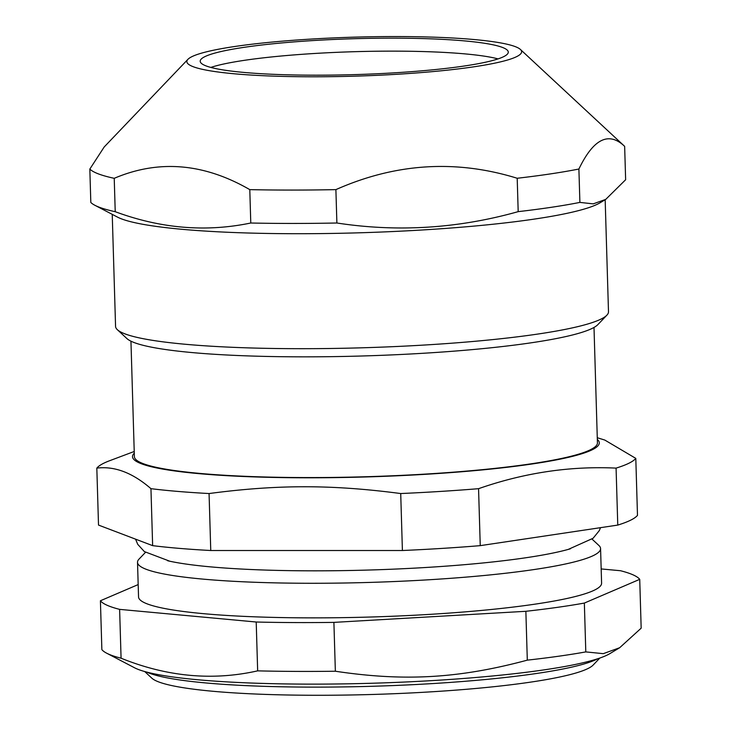 <?xml version="1.0" encoding="UTF-8"?>
<svg xmlns="http://www.w3.org/2000/svg" width="731" height="731" viewBox="0 0 731 731"><rect width="100%" height="100%" fill="white"/><g stroke="black" fill="none" stroke-linecap="round" stroke-linejoin="round"><path stroke-width="1.1" d="M498.039 58.891A154.104 17.946 -1.7 0 0 391.999 51.133A154.104 17.946 -1.7 0 0 210.83 67.416M112.236 214.357L115.562 326.382A246.575 28.719 -1.7 0 0 117.362 329.699L126.911 338.572A237.228 27.632 -1.7 0 0 363.124 355.96A237.228 27.632 -1.7 0 0 597.894 324.591L606.885 315.171A246.575 28.719 -1.7 0 0 608.494 311.753L605.167 199.727M187.949 59.312A167.445 19.499 -1.7 0 0 354.818 76.161A167.445 19.499 -1.7 0 0 520.39 49.443A167.445 19.499 -1.7 0 0 394.85 36.55A167.445 19.499 -1.7 0 0 187.949 59.312L104.204 146.968L89.831 169.08L90.818 202.469A269.236 31.36 -1.7 0 0 94.902 205.292A269.236 31.36 -1.7 0 0 115.224 211.698L114.228 178.318C158.746 159.395 203.931 163.159 249.792 189.631L250.779 223.01C205.987 232.339 160.793 228.575 115.224 211.698M518.188 211.643C458.145 228.538 397.71 232.321 336.881 223.001L335.894 189.621C395.654 163.141 456.089 159.358 517.201 178.263L518.188 211.643A269.236 31.36 -1.7 0 0 579.893 202.405L578.897 169.025C593.471 138.771 608.722 131.214 624.649 146.355L625.635 179.735L605.743 199.38L593.225 203.858L579.893 202.405M89.831 169.08A269.236 31.36 -1.7 0 0 114.228 178.318M249.792 189.631A269.236 31.36 -1.7 0 0 335.894 189.621M517.201 178.263A269.236 31.36 -1.7 0 0 578.897 169.025M624.649 146.355A269.236 31.36 -1.7 0 0 624.393 146.118L520.39 49.443M250.779 223.01A269.236 31.36 -1.7 0 0 336.881 223.001M94.902 205.292L117.463 217.089A246.575 28.719 -1.7 0 0 359.469 232.796A246.575 28.719 -1.7 0 0 600.114 202.761L605.743 199.38M391.606 38.149A154.104 17.946 -1.7 0 0 200.203 61.24A154.104 17.946 -1.7 0 0 354.773 74.608A154.104 17.946 -1.7 0 0 508.283 52.093A154.104 17.946 -1.7 0 0 391.606 38.149M117.362 329.699A246.575 28.719 -1.7 0 0 362.878 347.773A246.575 28.719 -1.7 0 0 606.885 315.171M570.408 548.789A220.442 25.676 178.3 0 1 568.243 549.41A220.442 25.676 178.3 0 1 369.475 570.016A220.442 25.676 178.3 0 1 169.839 561.234A220.442 25.676 178.3 0 1 167.627 560.741M119.619 609.371L256.206 622.017L257.659 670.857C212.557 680.99 167.024 676.778 121.072 658.211L119.619 609.371A270.854 31.543 178.3 0 1 100.412 600.763L101.865 649.612A270.854 31.543 178.3 0 0 106.616 653.167A270.854 31.543 178.3 0 0 121.072 658.211M333.903 622.383L525.863 611.299L527.307 660.148C459.123 678.459 404.389 681.612 335.355 671.232L333.903 622.383A270.854 31.543 178.3 0 1 256.206 622.017M584.352 603.066L639.726 579.336L641.169 628.176L619.66 647.73L603.285 653.66L585.796 651.906L584.352 603.066A270.854 31.543 178.3 0 1 525.863 611.299M601.174 568.937L620.518 570.728A270.854 31.543 178.3 0 1 639.726 579.336M138.177 584.581L100.412 600.763M145.469 552.362L139.018 559.114A231.626 26.974 -1.7 0 0 137.519 562.322L138.543 596.916A231.626 26.974 -1.7 0 0 370.873 617.01A231.626 26.974 -1.7 0 0 601.595 583.174L600.571 548.579A231.626 26.974 -1.7 0 0 598.881 545.463L592.046 539.112M619.66 647.73L609.837 653.642A242.838 28.281 178.3 0 1 303.977 684.106A242.838 28.281 178.3 0 1 134.495 667.75L106.616 653.167M335.355 671.232A270.854 31.543 178.3 0 1 295.653 671.405A270.854 31.543 178.3 0 1 257.659 670.857M585.796 651.906A270.854 31.543 178.3 0 1 527.307 660.148M146.812 672.109A231.626 26.974 -1.7 0 0 372.929 686.263A231.626 26.974 -1.7 0 0 597.794 658.722M617.768 525.086L480.249 545.646L478.558 488.683C524.127 472.774 569.97 465.921 616.078 468.114L617.768 525.086A270.854 31.543 -1.7 0 0 637.487 515.355L635.796 458.383L604.802 440.062L597.282 437.741M210.756 550.516L209.066 493.544C277.305 484.498 331.947 484.498 400.716 493.544L402.406 550.516L210.756 550.516A270.854 31.543 -1.7 0 1 152.642 545.646L98.511 525.077L96.821 468.114C114.593 465.921 132.631 472.774 150.951 488.673L152.642 545.646M134.276 453.193A233.5 27.193 -1.7 0 0 366.715 476.932A233.5 27.193 -1.7 0 0 597.328 439.45M134.23 451.484L109.705 460.694A270.854 31.543 -1.7 0 0 96.821 468.114M150.951 488.673A270.854 31.543 -1.7 0 0 209.066 493.544M400.716 493.544A270.854 31.543 -1.7 0 0 478.558 488.683M616.078 468.114A270.854 31.543 -1.7 0 0 635.796 458.383M402.406 550.516A270.854 31.543 -1.7 0 0 480.249 545.646M137.519 562.322A231.626 26.974 -1.7 0 0 369.84 582.415A231.626 26.974 -1.7 0 0 600.571 548.579M130.95 341.185L134.376 456.619A231.626 26.974 -1.7 0 0 366.706 476.713A231.626 26.974 -1.7 0 0 597.428 442.876L594.001 327.442M144.72 671.542L151.829 678.158A222.288 25.887 -1.7 0 0 373.166 694.45A222.288 25.887 -1.7 0 0 593.152 665.055L599.859 658.037M568.243 549.41L593.097 538.263L599.274 530.651L600.535 527.663M169.839 561.234L144.363 551.585L137.748 544.348L135.546 539.149"/></g></svg>
